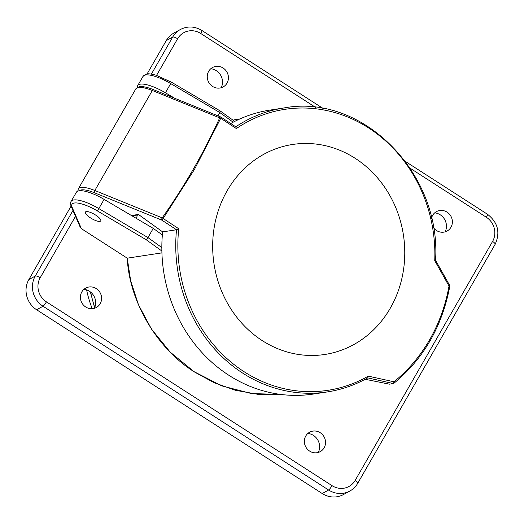 <?xml version="1.0" encoding="UTF-8"?>
<svg xmlns="http://www.w3.org/2000/svg" width="524" height="524" viewBox="0 0 524 524"><rect width="100%" height="100%" fill="white"/><g stroke="black" fill="none" stroke-linecap="round" stroke-linejoin="round"><path stroke-width="0.79" d="M96.861 215.908A8.849 2.535 -150.1 0 0 85.405 212.076A8.849 2.535 -150.1 0 0 89.296 217.067A8.849 2.535 -150.1 0 0 100.752 220.899A8.849 2.535 -150.1 0 0 96.861 215.908A8.849 2.535 -150.1 0 0 85.405 212.076A8.849 2.535 -150.1 0 0 89.296 217.067A8.849 2.535 -150.1 0 0 100.752 220.899A8.849 2.535 -150.1 0 0 96.861 215.908M83.932 289.327A12.923 12.196 -118.7 0 1 94.346 308.328A12.923 12.196 61.3 0 0 83.932 289.327M100.182 303.71A11.063 10.447 61.3 0 0 99.193 291.298A11.063 10.447 61.3 0 0 87.619 287.296A11.063 10.447 61.3 0 0 81.823 291.901A11.063 10.447 61.3 0 0 84.318 305.937A11.063 10.447 61.3 0 0 98.047 306.311A11.063 10.447 61.3 0 0 100.182 303.71A11.063 10.447 -118.7 0 1 98.047 306.311A11.063 10.447 -118.7 0 1 84.318 305.937A11.063 10.447 -118.7 0 1 81.823 291.901A11.063 10.447 -118.7 0 1 87.619 287.296A11.063 10.447 -118.7 0 1 99.193 291.298A11.063 10.447 -118.7 0 1 100.182 303.71M208.663 71.316A11.063 10.447 61.3 0 0 211.159 85.353A11.063 10.447 61.3 0 0 224.888 85.726A11.063 10.447 61.3 0 0 227.023 83.133A11.063 10.447 61.3 0 0 226.034 70.72A11.063 10.447 61.3 0 0 214.46 66.712A11.063 10.447 61.3 0 0 208.663 71.316A11.063 10.447 -118.7 0 1 214.46 66.712A11.063 10.447 -118.7 0 1 226.034 70.72A11.063 10.447 -118.7 0 1 227.023 83.133A11.063 10.447 -118.7 0 1 224.888 85.726A11.063 10.447 -118.7 0 1 211.159 85.353A11.063 10.447 -118.7 0 1 208.663 71.316M434.717 212.855A12.923 12.196 -118.7 0 1 445.131 231.85A12.923 12.196 61.3 0 0 434.717 212.855M450.968 227.239A11.063 10.447 61.3 0 0 449.978 214.827A11.063 10.447 61.3 0 0 438.405 210.818A11.063 10.447 61.3 0 0 432.608 215.423A11.063 10.447 61.3 0 0 431.494 218.253A11.063 10.447 -118.7 0 1 432.608 215.423A11.063 10.447 -118.7 0 1 438.405 210.818A11.063 10.447 -118.7 0 1 449.978 214.827A11.063 10.447 -118.7 0 1 450.968 227.239A11.063 10.447 -118.7 0 1 448.826 229.833A11.063 10.447 61.3 0 0 450.968 227.239M305.767 436.007A11.063 10.447 61.3 0 0 308.263 450.044A11.063 10.447 61.3 0 0 321.991 450.417A11.063 10.447 61.3 0 0 324.127 447.817A11.063 10.447 61.3 0 0 323.138 435.405A11.063 10.447 61.3 0 0 311.564 431.403A11.063 10.447 61.3 0 0 305.767 436.007A11.063 10.447 -118.7 0 1 311.564 431.403A11.063 10.447 -118.7 0 1 323.138 435.405A11.063 10.447 -118.7 0 1 324.127 447.817A11.063 10.447 -118.7 0 1 321.991 450.417A11.063 10.447 -118.7 0 1 308.263 450.044A11.063 10.447 -118.7 0 1 305.767 436.007M233.933 119.852L239.9 118.941L233.933 119.852M92.217 308.708A106.228 95.8 -98.7 0 1 86.604 289.903A106.228 95.8 81.3 0 0 92.217 308.708M165.42 92.774A26.554 7.605 -150.1 0 0 137.707 85.608A26.554 7.605 -150.1 0 0 137.432 87.364A26.554 7.605 29.9 0 1 137.707 85.608A26.554 7.605 29.9 0 1 165.42 92.774L174.852 98.342L165.42 92.774L170.706 83.585L165.42 92.774M219.844 112.581L217.958 115.856L220.218 111.075L219.844 112.581L170.706 83.585A26.554 7.605 -150.1 0 0 142.993 76.412A26.554 7.605 29.9 0 1 170.706 83.585L171.44 82.183L170.706 83.585L219.844 112.581L233.187 122.19L219.844 112.581M433.368 227.527A11.063 10.447 61.3 0 0 448.826 229.833A11.063 10.447 -118.7 0 1 433.368 227.527M127.247 258.168L130.659 280.74L138.487 304.798L151.534 329.151L170.149 352.082L193.952 371.601L221.698 385.841L251.415 393.557L280.864 394.454L257.873 394.317L235.381 390.275L214.277 382.762L195.242 372.44C157.56 349.416 129.323 301.962 127.247 258.168L81.403 228.674L80.283 227.364L81.403 228.674L127.247 258.168L161.923 252.869L127.247 258.168M36.634 309.763L322.221 493.536A22.132 20.888 61.3 0 0 343.43 494.564A22.132 20.888 -118.7 0 1 322.221 493.536L328.633 490.025L43.047 306.245L36.634 309.763A22.132 20.888 -118.7 0 1 28.846 279.567L71.068 206.148L28.846 279.567A22.132 20.888 61.3 0 0 36.634 309.763L322.221 493.536L328.633 490.025A4.428 0.727 -57.2 0 0 332.026 485.643A17.705 16.709 61.3 0 0 355.167 480.39L492.58 241.426A17.705 16.709 61.3 0 0 486.351 217.27L410.128 168.217L486.351 217.27A4.428 0.727 -57.2 0 0 487.464 214.251A4.428 0.727 122.8 0 1 486.351 217.27A17.705 16.709 -118.7 0 1 492.58 241.426A4.428 1.264 29.9 0 1 495.134 244.335L357.722 483.298L495.134 244.335C500.486 232.459 497.924 222.431 487.464 214.251L405.399 161.444L487.464 214.251C497.924 222.431 500.486 232.459 495.134 244.335A4.428 1.264 29.9 0 0 492.58 241.426L355.167 480.39A4.428 1.264 29.9 0 1 357.722 483.298C355.796 486.619 353.163 489.2 349.836 491.047A22.132 20.888 -118.7 0 1 328.633 490.025A22.132 20.888 61.3 0 0 349.836 491.047L343.43 494.564L349.836 491.047C353.163 489.2 355.796 486.619 357.722 483.298A4.428 1.264 29.9 0 0 355.167 480.39A17.705 16.709 -118.7 0 1 332.026 485.643L46.44 301.87L332.026 485.643A4.428 0.727 122.8 0 1 328.633 490.025L43.047 306.245A22.132 20.888 -118.7 0 1 35.259 276.056L72.954 210.497L35.259 276.056A4.428 1.264 29.9 0 1 40.21 277.713A17.705 16.709 61.3 0 0 46.44 301.87A17.705 16.709 -118.7 0 1 40.21 277.713L75.495 216.353L40.21 277.713A4.428 1.264 29.9 0 0 35.259 276.056L28.846 279.567L35.259 276.056A22.132 20.888 61.3 0 0 43.047 306.245A4.428 0.727 -57.2 0 0 46.44 301.87A4.428 0.727 122.8 0 1 43.047 306.245L36.634 309.763M166.259 40.603L147.061 73.989L166.259 40.603A22.132 20.888 -118.7 0 1 173.975 33.012A22.132 20.888 61.3 0 0 166.259 40.603L172.671 37.093L166.259 40.603M210.772 68.742A12.923 12.196 -118.7 0 1 221.187 87.744A12.923 12.196 61.3 0 0 210.772 68.742M307.876 433.433A12.923 12.196 -118.7 0 1 318.291 452.435A12.923 12.196 61.3 0 0 307.876 433.433M153.25 228.385L147.965 237.582L153.25 228.385L162.348 234.942L153.25 228.385L104.112 199.389L153.25 228.385M76.399 192.223A26.554 7.605 29.9 0 1 104.112 199.389A26.554 7.605 -150.1 0 0 76.399 192.223L71.113 201.412A26.554 7.605 29.9 0 1 98.826 208.585L147.965 237.582L146.229 239.75L147.965 237.582L161.837 247.57L147.965 237.582L98.826 208.585L104.112 199.389L98.826 208.585A26.554 7.605 -150.1 0 0 71.113 201.412C70.34 202.388 70.36 204.046 71.166 206.377A2.214 1.978 -23.5 0 0 72.135 207.334L81.403 228.674L72.135 207.334A2.214 1.978 156.5 0 1 71.166 206.377L80.283 227.364L71.166 206.377C70.36 204.046 70.34 202.388 71.113 201.412L76.399 192.223M136.489 218.495A139.423 125.734 -98.7 0 1 137.334 215.056A139.423 125.734 81.3 0 0 136.489 218.495M220.375 111.062L234.726 121.398L220.375 111.062L171.44 82.183L220.368 111.055M390.275 308.217A106.228 95.8 81.3 0 0 359.457 161.235A106.228 95.8 81.3 0 0 227.161 190.723A106.228 95.8 81.3 0 0 257.985 337.705A106.228 95.8 81.3 0 0 390.275 308.217M449.73 285.77L449.016 286.052L434.737 260.598L435.365 260.225M434.737 260.598A142.122 128.17 81.3 0 0 370.206 128.983A142.122 128.17 81.3 0 0 236.357 128.563L220.728 118.313L194.463 169.422L163.134 218.482L178.749 228.752A142.122 128.17 81.3 0 0 234.529 364.927A142.122 128.17 81.3 0 0 368.293 376.147L393.969 381.786A162.263 146.334 81.3 0 0 429.615 339.768A162.263 146.334 81.3 0 0 449.016 286.052M235.761 126.801A143.628 129.526 -98.7 0 1 283.923 107.964C362.136 93.017 441.549 172.953 435.536 260.258L449.887 285.796C442.322 326.373 423.582 358.933 393.675 383.47L389.424 384.177L365.202 379.278M176.47 229.767L162.63 231.883A143.628 129.526 81.3 0 0 313.391 394.048L327.303 391.926A143.628 129.526 -98.7 0 1 176.536 229.748L161.778 220.119L94.412 192.747A24.785 7.094 -150.1 0 0 79.445 190.723M162.63 231.883L138.415 214.44L131.426 215.508M162.191 217.873C184.73 185.909 203.895 152.576 219.694 117.874L152.327 90.501A26.554 7.605 -150.1 0 0 135.801 88.916L139.115 86.768L141.297 86.578C144.539 86.65 148.58 87.672 153.421 89.637A1.769 0.734 112.1 0 0 152.327 90.501L94.824 190.494L162.191 217.873A1.769 0.432 -145 0 1 163.134 218.482A1.769 0.341 -56.7 0 1 161.778 220.119A1.769 0.734 -67.9 0 1 162.191 217.873M283.923 107.964L270.017 110.092A143.628 129.526 81.3 0 0 230.743 123.5M393.465 383.561L367.697 377.87M236.357 128.563L235.852 126.86L221.095 117.166A1.769 1.769 0 0 0 220.794 117.009A1.769 0.734 112.1 0 0 219.694 117.874A1.769 0.576 -155.3 0 1 220.728 118.313A1.769 0.341 -56.7 0 0 221.095 117.166M393.504 383.555L393.969 381.786M367.724 377.87L367.848 377.824C355.108 385.022 341.596 389.718 327.303 391.926A143.628 129.526 -98.7 0 0 367.724 377.87L368.293 376.147M176.536 229.748L178.749 228.752M90.613 292.104A139.423 125.734 81.3 0 0 94.746 307.457A139.423 125.734 -98.7 0 1 90.613 292.104M315.703 107.459L200.764 33.497A17.705 16.709 61.3 0 0 177.623 38.75L156.571 75.358L177.623 38.75A17.705 16.709 -118.7 0 1 200.764 33.497A4.428 0.727 -57.2 0 0 201.878 30.477A4.428 0.727 122.8 0 1 200.764 33.497L315.703 107.459M151.384 74.107L172.671 37.093A22.132 20.888 -118.7 0 1 180.387 29.495A22.132 20.888 61.3 0 0 172.671 37.093A4.428 1.264 29.9 0 1 177.623 38.75A4.428 1.264 29.9 0 0 172.671 37.093L151.384 74.107M97.379 210.923A24.346 6.969 -150.1 0 0 72.135 207.334A24.346 6.969 29.9 0 1 97.379 210.923L98.826 208.585L97.379 210.923L146.229 239.75L97.379 210.923M161.877 251.022L146.229 239.75L161.877 251.022M171.368 82.255L156.1 75.207C150.774 73.825 147.545 73.458 146.406 74.113L142.993 76.412L137.707 85.608L142.993 76.412L146.406 74.113C147.545 73.458 150.774 73.825 156.1 75.207L171.44 82.183M77.781 191.103L78.305 188.909A26.554 7.605 29.9 0 1 94.824 190.494A1.769 0.734 -67.9 0 0 94.412 192.747M153.604 89.807A1.769 0.734 112.1 0 0 153.421 89.637L220.794 117.009A1.769 0.734 112.1 0 1 220.971 117.18M94.621 307.752L90.351 291.894L94.621 307.752M180.387 29.495L173.975 33.012L180.387 29.495C187.599 25.879 194.764 26.207 201.878 30.477L323.301 108.612L201.878 30.477C194.764 26.207 187.599 25.879 180.387 29.495M78.305 188.909L135.801 88.916M132.028 215.862L138.932 214.814"/></g></svg>
